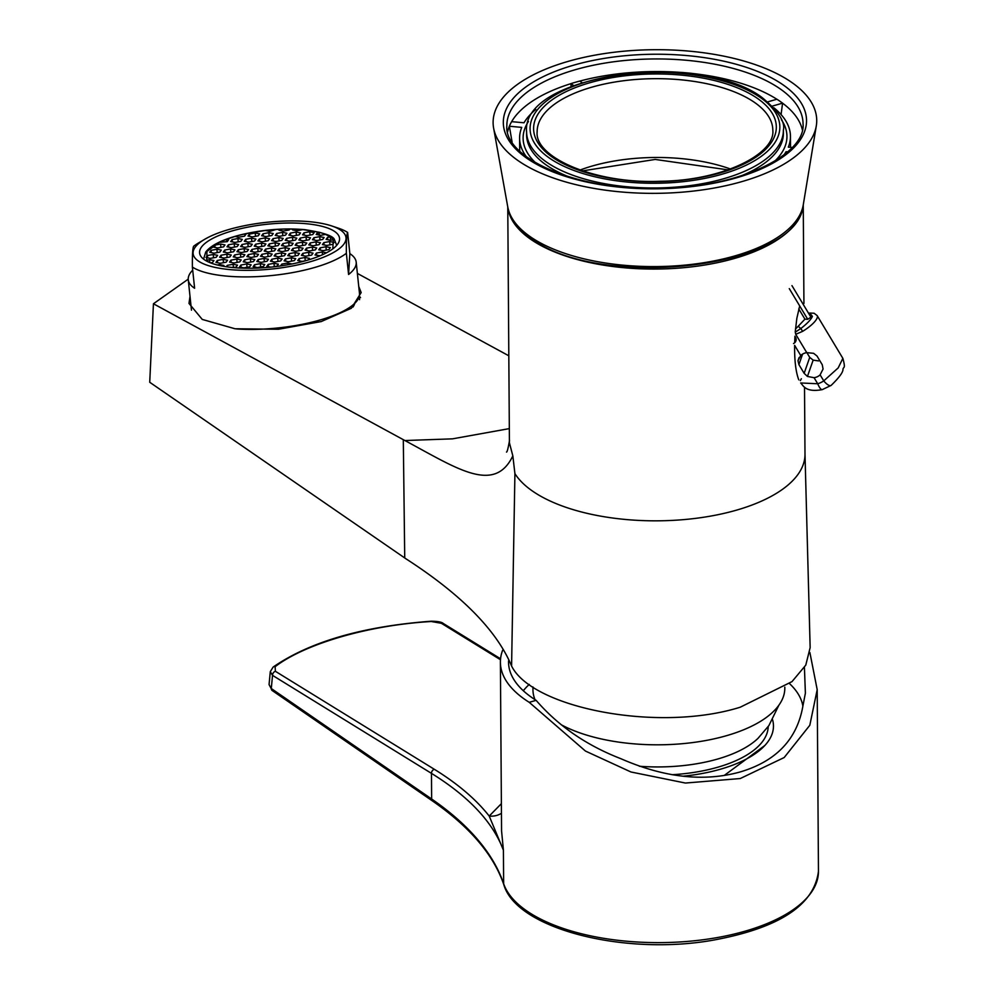 <?xml version="1.0" encoding="UTF-8"?>
<svg xmlns="http://www.w3.org/2000/svg" width="994" height="994" viewBox="0 0 994 994"><rect width="100%" height="100%" fill="white"/><g stroke="black" fill="none" stroke-linecap="round" stroke-linejoin="round"><path stroke-width="1.49" d="M512.842 455.886L514.917 473.616L511.587 666.005C495.546 627.574 456.668 591.542 406.161 558.939L404.732 557.957L403.303 439.671L404.893 440.541C456.606 468.236 494.329 494.453 512.842 455.886L509.425 442.852L507.772 207.013M190.016 296.374L188.984 303.418L202.254 319.422L235.031 328.766L278.519 329.25L321.261 321.547L351.367 308.264L361.17 292.571L358.759 286.508M403.303 439.671L153.436 303.766L188.226 279.165M404.893 440.541L452.543 438.839L509.326 428.613M508.816 355.79L357.38 273.425M404.732 557.957L149.721 382.268L153.436 303.766M804.991 453.935L810.147 647.641L805.774 665.135L792.007 681.623L740.244 707.206C658.339 732.851 532.225 708.113 511.587 666.005M804.978 453.649A147.746 65.579 179.6 0 1 804.991 454.221A147.746 65.579 179.6 0 1 736.815 510.059A147.746 65.579 -0.4 0 1 514.917 473.616M508.021 208.206A147.746 65.579 -0.4 0 0 735.051 258.291A147.746 65.579 -0.4 0 0 803.028 206.143M799.685 305.916L796.84 318.353L795.225 331.984M794.939 336.196L794.666 342.781M822.274 389.623A10.549 2.82 -107 0 1 817.714 383.759A23.856 21.595 -160.7 0 0 823.753 380.888A10.549 3.715 56 0 0 831.133 385.411L822.274 389.623C805.003 392.816 803.115 385.038 800.655 382.963L817.714 383.759L814.074 377.695L807.439 376.44L804.146 373.334L798.915 364.624L797.983 360.71L800.729 355.504L794.628 345.353C794.442 360.648 795.834 372.154 798.791 379.87M800.332 380.64L801.35 378.739M359.294 296.187A86.18 26.353 174 0 1 360.499 297.666M809.899 652.573L817.192 689.65L809.812 725.272L784.191 757.527L740.257 778.538L685.425 783.048L630.966 771.99L585.441 751.054L529.23 702.323A158.294 70.263 179.6 0 1 500.392 662.277L501.572 830.972L503.411 850.181C492.838 822.15 468.857 796.542 431.471 773.369L272.53 675.361L270.281 671.646L269.063 684.593L271.287 688.531L431.644 799.002L431.471 773.369A3.516 2.721 121.7 0 1 434.328 769.294C457.749 783.769 476.039 799.35 489.21 816.062A21.11 18.29 -143.3 0 0 501.448 813.254M500.392 662.277A158.294 70.263 179.6 0 1 502.629 650.275M804.419 667.483L805.389 693.166L802.891 706.063C797.101 739.238 776.252 761.18 740.356 771.903C704.063 782.067 664.24 777.668 620.89 758.708C586.472 745.376 558.206 725.918 536.114 700.335L529.23 702.323M536.114 700.335A150.144 66.648 179.6 0 1 508.779 665.682A150.144 66.648 179.6 0 1 508.58 660.761M789.559 683.636A144.229 64.014 179.6 0 1 802.879 706.138M523.304 690.731A144.229 64.014 179.6 0 1 529.255 684.406M500.479 659.73L441.373 623.288L431.284 621.511C369.271 625.077 305.394 643.553 275.114 666.688L275.388 671.298A3.516 2.721 121.7 0 0 272.53 675.361L271.287 688.531A3.516 2.659 -55.4 0 0 272.257 690.581L432.614 801.052C469.814 826.896 493.546 854.741 503.796 884.598C516.321 928.831 623.586 955.806 712.213 940.336C778.824 928.284 814.235 905.261 818.46 871.253A158.294 70.263 -0.4 0 1 708.175 939.044A158.294 70.263 -0.4 0 1 530.709 913.511A158.294 70.263 -0.4 0 1 503.647 883.716A3.516 3.119 161.2 0 0 503.796 884.598M441.373 623.288A3.516 2.721 -58.3 0 1 443.324 623.499L443.324 623.499C441.771 622.045 437.72 621.275 431.16 621.213C362.661 626.406 309.991 641.689 273.151 667.049L270.281 671.646M275.114 666.688A3.516 2.746 -126.1 0 0 273.151 667.049M432.614 801.052A3.516 2.659 124.6 0 1 431.644 799.002A492.477 218.593 179.6 0 1 503.647 883.716L503.411 850.181L489.21 816.062L501.386 803.649M683.052 776.215A114.322 50.744 -0.4 0 0 764.833 745.488A114.322 50.744 -0.4 0 0 772.562 719.718M532.933 686.929L532.958 689.786A125.927 55.9 -0.4 0 0 534.996 699.639M561.324 724.8A125.927 55.9 -0.4 0 0 701.329 741.3A125.927 55.9 -0.4 0 0 784.813 688.022L784.813 687.152M639.366 766.25A109.054 48.408 -0.4 0 0 758.012 738.343L768.884 725.595L778.886 705.181M672.081 774.724A109.054 48.408 -0.4 0 0 768.188 726.577M270.877 223.886A70.35 21.508 174 0 1 339.526 238.262A70.35 21.508 174 0 1 271.822 267.026A70.35 21.508 174 0 1 199.595 252.998A70.35 21.508 174 0 1 270.877 223.886M268.119 269.374A76.861 23.496 -6 0 0 337.264 250.165A76.861 23.496 -6 0 0 331.723 225.949A76.861 23.496 -6 0 0 204.677 239.318A76.861 23.496 -6 0 0 202.341 263.298A76.861 23.496 -6 0 0 268.119 269.374M204.677 239.318L198.725 242.834A84.428 25.807 -6 0 0 193.644 246.226C192.687 248.053 192.264 254.998 192.376 267.075A84.428 25.807 -6 0 0 268.417 275.847A84.428 25.807 -6 0 0 346.359 253.296C346.235 241.306 346.657 234.348 347.627 232.447A84.428 25.807 -6 0 0 338.271 228.135L331.723 225.949M347.627 232.447L349.851 253.632A84.428 25.807 174 0 1 356.187 262.105A84.428 25.807 174 0 1 348.583 274.481L346.359 253.296M192.376 267.075L194.613 288.26A84.428 25.807 174 0 1 188.264 279.786A84.428 25.807 174 0 1 192.699 270.169M236.622 328.952A84.428 25.807 -6 0 0 359.48 293.416L356.187 262.105M348.583 274.481L349.851 253.632M352.982 307.034A79.147 24.204 -6 0 0 354.734 303.344M358.909 297.467A83.894 25.645 174 0 1 359.592 299.654M208.392 261.969A65.082 19.892 174 0 1 206.715 260.204L206.976 251.407L219.363 242.325A65.082 19.892 174 0 1 226.557 239.281L226.818 241.741M219.363 242.325L227.291 241.641L228.67 239.691L226.557 239.281L235.006 236.473A65.082 19.892 174 0 1 244.822 233.938L244.996 235.578M265.386 230.521L265.386 230.459A65.082 19.892 174 0 1 276.133 229.465L279.637 229.266A65.082 19.892 174 0 1 289.85 229.03L293.18 229.08A65.082 19.892 174 0 1 302.872 229.589L319.086 232.236A65.082 19.892 174 0 1 325.585 234.398L330.281 236.895A65.082 19.892 174 0 1 333.325 239.716L332.804 248.873M319.397 235.106L319.086 232.236L317.558 232.521L317.794 234.795M235.006 236.473L238.808 237.218L244.611 236.125L245.99 234.162L244.822 233.938L265.386 230.459L269.759 231.378L276.133 229.465M306.04 236.957L300.238 238.051L298.859 240.001L303.282 240.859L309.084 239.765L310.463 237.814L306.04 236.957L306.388 240.275M308.19 259.981L309.345 258.353L304.922 257.496L305.27 260.813M291.95 263.982L287.601 263.012L287.788 264.764M223.128 259.372L217.326 260.465L215.947 262.416L220.37 263.273L226.172 262.18L227.551 260.229L223.128 259.372L223.488 262.689M296.1 232.049L290.298 233.143L288.906 235.106L293.329 235.963L299.132 234.87L300.523 232.919L296.1 232.049L296.448 235.379M271.399 248.003L265.597 249.096L264.218 251.06L268.641 251.917L274.443 250.823L275.823 248.86L271.399 248.003L271.747 251.32M325.933 246.748L320.13 247.841L318.739 249.805L323.162 250.662L328.964 249.569L330.343 247.605L325.933 246.748L326.281 250.078M234.199 243.729L228.396 244.822L227.005 246.785L231.428 247.643L237.231 246.549L238.622 244.586L234.199 243.729L234.547 247.059M268.84 232.683L263.037 233.776L261.646 235.727L266.069 236.584L271.871 235.491L273.251 233.54L268.84 232.683L269.188 236M312.302 247.059L306.5 248.165L305.108 250.115L309.532 250.973L315.334 249.879L316.713 247.928L312.302 247.059L312.65 250.389M294.982 252.588L289.179 253.681L287.788 255.644L292.211 256.502L298.014 255.408L299.393 253.445L294.982 252.588L295.33 255.918M275.089 242.797L269.287 243.89L267.908 245.841L272.331 246.698L278.134 245.605L279.513 243.654L275.089 242.797L275.437 246.114M260.341 263.646L254.539 264.739L253.159 266.69L257.57 267.548L263.373 266.454L264.764 264.503L260.341 263.646L260.689 266.964M257.769 248.314L251.967 249.407L250.587 251.37L255.011 252.227L260.813 251.134L262.192 249.183L257.769 248.314L258.117 251.644M281.352 252.898L275.549 254.004L274.158 255.955L278.581 256.812L284.383 255.719L285.763 253.768L281.352 252.898L281.7 256.228M319.67 236.634L313.868 237.74L312.489 239.691L316.912 240.548L322.715 239.455L324.094 237.504L319.67 236.634L320.018 239.964M237.889 238.523L232.087 239.616L230.695 241.567L235.118 242.424L240.921 241.331L242.3 239.38L237.889 238.523L238.237 241.84M264.031 258.428L258.229 259.521L256.837 261.484L261.26 262.341L267.063 261.248L268.442 259.285L264.031 258.428L264.379 261.745M254.079 253.532L248.276 254.626L246.897 256.576L251.32 257.434L257.123 256.34L258.502 254.389L254.079 253.532L254.439 256.85M236.758 259.061L230.956 260.155L229.577 262.105L234 262.963L239.802 261.869L241.182 259.919L236.758 259.061L237.119 262.379M282.47 232.372L276.667 233.466L275.276 235.416L279.699 236.274L285.502 235.18L286.893 233.23L282.47 232.372L282.818 235.69M220.569 244.039L214.766 245.133L213.375 247.096L217.798 247.953L223.6 246.86L224.979 244.909L220.569 244.039L220.917 247.369M291.292 257.806L285.489 258.9L284.11 260.85L288.521 261.708L294.323 260.614L295.715 258.664L291.292 257.806L291.64 261.124M216.878 249.258L211.076 250.351L209.697 252.302L214.108 253.172L219.91 252.066L221.302 250.115L216.878 249.258L217.226 252.575M247.829 243.418L242.027 244.512L240.647 246.462L245.058 247.332L250.861 246.239L252.252 244.275L247.829 243.418L248.177 246.736M237.491 265.125L233.081 264.267L233.428 267.585L236.112 267.088L237.491 265.125M244.139 248.624L238.336 249.73L236.957 251.681L241.38 252.538L247.183 251.445L248.562 249.494L244.139 248.624L244.487 251.954M309.73 231.739L303.928 232.832L302.549 234.795L306.96 235.653L312.762 234.559L314.154 232.596L309.73 231.739L310.078 235.056M329.623 241.542L323.808 242.635L322.429 244.586L326.852 245.443L332.655 244.35L334.034 242.399L329.623 241.542L329.971 244.859M288.72 242.474L282.917 243.567L281.538 245.53L285.961 246.388L291.764 245.294L293.143 243.344L288.72 242.474L289.068 245.804M293.28 230.024L293.18 229.08L292.596 229.887L297.02 230.745L302.872 229.589M273.077 266.889L277.003 266.143L278.395 264.193L273.971 263.323L274.319 266.653M226.818 254.153L221.016 255.247L219.637 257.21L224.06 258.067L229.862 256.974L231.242 255.011L226.818 254.153L227.166 257.483M261.459 243.108L255.657 244.201L254.278 246.152L258.688 247.009L264.491 245.916L265.883 243.965L261.459 243.108L261.807 246.425M285.029 247.692L279.227 248.786L277.848 250.737L282.271 251.606L288.074 250.5L289.453 248.55L285.029 247.692L285.39 251.01M298.672 247.382L292.857 248.475L291.478 250.426L295.901 251.283L301.704 250.19L303.083 248.239L298.672 247.382L299.02 250.699M278.78 237.578L272.977 238.672L271.598 240.623L276.009 241.492L281.811 240.399L283.203 238.436L278.78 237.578L279.128 240.896M250.401 258.738L244.599 259.832L243.207 261.795L247.63 262.652L253.433 261.559L254.812 259.608L250.401 258.738L250.749 262.068M230.509 248.947L224.706 250.041L223.327 251.991L227.738 252.849L233.54 251.755L234.932 249.805L230.509 248.947L230.857 252.265M213.188 254.464L207.386 255.57L206.007 257.521L210.417 258.378L216.232 257.284L217.611 255.334L213.188 254.464L213.536 257.794M308.612 252.277L302.81 253.371L301.418 255.321L305.841 256.191L311.644 255.098L313.035 253.135L308.612 252.277L308.96 255.595M240.449 253.843L234.646 254.936L233.267 256.887L237.69 257.757L243.493 256.663L244.872 254.7L240.449 253.843L240.797 257.16M326.479 252.787L322.242 251.967L322.528 254.712M210.529 262.876L212.542 262.491L213.921 260.54L209.498 259.683L206.715 260.204M279.749 230.359L279.637 229.266L278.966 230.198L283.389 231.068L289.192 229.974L289.85 229.03M277.661 258.117L271.859 259.21L270.467 261.161L274.891 262.031L280.693 260.925L282.085 258.974L277.661 258.117L278.009 261.434M265.149 237.889L259.347 238.982L257.955 240.946L262.379 241.803L268.181 240.71L269.573 238.746L265.149 237.889L265.497 241.219M327.747 239.691L327.498 237.417L326.119 239.38L330.542 240.237L333.325 239.716M302.35 242.163L296.547 243.257L295.168 245.22L299.592 246.077L305.394 244.984L306.773 243.021L302.35 242.163L302.698 245.493M251.519 238.2L245.717 239.305L244.325 241.256L248.748 242.114L254.551 241.02L255.93 239.069L251.519 238.2L251.867 241.53M267.721 253.221L261.907 254.315L260.527 256.266L264.951 257.123L270.753 256.03L272.132 254.079L267.721 253.221L268.069 256.539M246.711 263.957L240.908 265.05L239.517 267.001L243.94 267.858L249.742 266.765L251.134 264.814L246.711 263.957L247.059 267.274M292.41 237.268L286.607 238.361L285.228 240.312L289.639 241.182L295.454 240.076L296.833 238.125L292.41 237.268L292.758 240.585M255.209 232.994L249.395 234.087L248.015 236.038L252.439 236.907L258.241 235.802L259.62 233.851L255.209 232.994L255.557 236.311M315.98 241.853L310.178 242.946L308.799 244.897L313.222 245.767L319.024 244.673L320.403 242.71L315.98 241.853L316.34 245.17M317.558 232.521L316.179 234.472L320.59 235.342L325.585 234.398M219.55 265.522L219.45 264.578L217.288 264.988M304.922 257.496L299.119 258.589L297.74 260.54L302.151 261.397L305.357 260.788M287.601 263.012L281.799 264.106L280.507 265.932M233.081 264.267L227.278 265.361L226.297 266.752M273.971 263.323L268.169 264.429L266.79 266.38L270.691 267.137M322.242 251.967L316.44 253.06L315.061 255.011L320.167 255.744M223.29 266.255L223.861 265.435L219.45 264.578M314.377 257.968L312.514 258.602M330.629 240.213L330.281 236.895L327.498 237.417M300.238 238.051L300.474 240.312M299.119 258.589L299.356 260.85M281.799 264.106L281.973 265.721M217.326 260.465L217.574 262.739M290.298 233.143L290.534 235.416M265.597 249.096L265.833 251.37M320.13 247.841L320.366 250.115M228.396 244.822L228.632 247.096M263.037 233.776L263.273 236.05M306.5 248.165L306.736 250.426M289.179 253.681L289.416 255.955M269.287 243.89L269.523 246.152M254.539 264.739L254.775 267.001M251.967 249.407L252.203 251.681M275.549 254.004L275.785 256.266M313.868 237.74L314.104 240.001M232.087 239.616L232.323 241.877M258.229 259.521L258.465 261.795M248.276 254.626L248.525 256.899M230.956 260.155L231.204 262.416M276.667 233.466L276.904 235.727M214.766 245.133L215.002 247.407M285.489 258.9L285.725 261.173M211.076 250.351L211.312 252.625M242.027 244.512L242.263 246.785M227.278 265.361L227.44 266.914M238.336 249.73L238.572 251.991M303.928 232.832L304.164 235.106M323.808 242.635L324.056 244.909M282.917 243.567L283.153 245.841M268.169 264.429L268.405 266.69M221.016 255.247L221.252 257.521M255.657 244.201L255.893 246.475M279.227 248.786L279.476 251.06M292.857 248.475L293.106 250.749M272.977 238.672L273.213 240.946M244.599 259.832L244.835 262.105M224.706 250.041L224.942 252.314M207.386 255.57L207.622 257.831M302.81 253.371L303.046 255.644M234.646 254.936L234.882 257.21M316.44 253.06L316.676 255.334M209.498 259.683L209.809 262.59M271.859 259.21L272.095 261.484M259.347 238.982L259.583 241.256M296.547 243.257L296.796 245.53M245.717 239.305L245.953 241.567M261.907 254.315L262.155 256.576M240.908 265.05L241.144 267.324M286.607 238.361L286.844 240.635M249.395 234.087L249.643 236.361M310.178 242.946L310.426 245.22M767.766 101.86L776.898 99.226A148.094 65.728 179.6 0 1 779.818 101.164A148.094 65.728 179.6 0 1 782.576 103.14L781.073 114.558M776.861 99.238A148.094 65.728 -0.4 0 0 692.01 73.432L691.986 74.289M681.362 73.121L681.698 72.45A148.094 65.728 179.6 0 1 692.01 73.394L692.01 73.432M681.685 72.475A148.094 65.728 -0.4 0 0 579.813 81.086M573.724 85.596L570.891 83.633A148.094 65.728 179.6 0 1 579.775 81.061L582.124 82.688M570.891 83.633L570.891 83.67A148.094 65.728 -0.4 0 0 511.649 121.653L524.012 122.784A135.433 60.112 -0.4 0 1 535.778 109.439M512.072 141.993L509.363 126.263A148.094 65.728 179.6 0 1 511.637 121.653M519.7 151.088L519.601 138.203A135.433 60.112 -0.4 0 1 521.738 127.381L509.363 126.238A148.094 65.728 -0.4 0 0 507.611 131.854M802.357 129.804A148.094 65.728 -0.4 0 0 782.576 103.177M571.165 86.577L570.891 83.67M791.261 82.092A161.811 71.829 -0.4 0 0 603.408 53.726A161.811 71.829 -0.4 0 0 493.62 128.127A161.811 71.829 -0.4 0 0 655.419 193.345A161.811 71.829 -0.4 0 0 816.298 125.878A161.811 71.829 -0.4 0 0 791.261 82.092M692.01 73.394L691.588 74.239M782.576 103.14L772.338 106.097M792.206 147.497L788.329 147.137A135.433 60.112 -0.4 0 0 790.454 136.315A135.433 60.112 -0.4 0 0 773.891 107.774M787.658 151.871L786.055 151.722L786.068 153.225M784.005 154.878A135.433 60.112 -0.4 0 0 786.055 151.722M519.601 138.203A135.433 60.112 -0.4 0 0 526.323 156.679M809.75 313.122L812.409 316.403C810.98 319.608 807.128 323.646 800.853 328.505A3.516 0.808 44.9 0 1 798.306 326.169L804.929 319.149L798.778 308.923M791.957 285.638L810.918 317.173L811.166 315.496M810.918 317.173L807.737 319.298L804.929 319.149M806.867 352.634L809.725 357.393L813.154 360.126L818.609 360.921M793.535 343.539A5.281 4.784 -160.7 0 0 795.448 337.065M814.074 377.695A11.468 10.387 -160.7 0 0 820.112 374.837L823.069 369.035L822.262 364.748L817.031 356.038L813.601 353.305L806.768 352.646A11.468 10.387 -160.7 0 0 800.729 355.504M795.486 328.977L798.306 326.169M802.618 331.362L795.722 334.295A3.516 0.783 -99.6 0 1 795.324 332.108L800.853 328.505L802.618 331.362A21.11 6.051 149 0 0 817.143 315.57L842.862 358.349L838.203 367.904L823.753 380.888L820.112 374.837M831.133 385.411L831.133 385.411C838.824 377.944 842.763 372.713 842.974 369.718C843.049 366.053 846.093 370.178 842.862 358.349M275.388 671.298L434.328 769.294M203.845 259.335A66.834 20.439 174 0 1 203.733 258.626L203.795 259.31M336.668 244.623A66.834 20.439 174 0 1 336.693 245.356L334.493 239.815C333.586 236.013 323.746 232.633 304.984 229.676C284.011 227.862 262.515 229.589 240.498 234.87C222.693 239.405 211.101 245.133 205.708 252.054L203.733 258.626M779.731 88.578A148.094 65.728 -0.4 0 0 613.186 61.852A148.094 65.728 -0.4 0 0 506.853 125.716C503.672 158.543 579.763 192.016 662.228 188.338C739.909 187.431 806.134 154.356 803.04 123.654A148.094 65.728 -0.4 0 0 779.731 88.578M754.284 102.258A117.839 52.309 -0.4 0 0 621.759 80.986A117.839 52.309 -0.4 0 0 537.145 131.804C534.35 157.201 594.934 184.263 660.799 181.243C722.849 180.585 775.531 153.884 772.823 130.164A117.839 52.309 -0.4 0 0 754.284 102.258M580.036 170.049A117.839 52.309 179.6 0 1 730.478 169.005M803.276 204.789C799.126 268.604 599.419 290.67 531.529 238.51C518.011 229.216 510.084 218.668 507.748 206.851A148.205 65.778 -0.4 0 0 530.597 236.932A148.205 65.778 -0.4 0 0 691.812 264.379A148.205 65.778 -0.4 0 0 803.276 204.789L816.298 125.878M782.676 84.577A151.61 67.294 179.6 0 1 661.755 188.723A151.61 67.294 179.6 0 1 520.347 91.299A151.61 67.294 179.6 0 1 782.676 84.577M535.642 162.83A131.916 58.547 179.6 0 1 528.46 121.467M781.371 119.702A131.916 58.547 179.6 0 1 774.773 161.152M741.325 175.814A128.4 56.993 -0.4 0 0 783.396 133.208L783.384 130.09A128.4 56.993 179.6 0 1 691.203 185.456A128.4 56.993 179.6 0 1 546.799 162.283A128.4 56.993 179.6 0 1 526.596 131.879L526.621 134.998A128.4 56.993 -0.4 0 0 546.824 165.402A128.4 56.993 -0.4 0 0 569.289 177.019M760.186 97.4A124.884 55.428 -0.4 0 0 544.116 102.929A124.884 55.428 -0.4 0 0 660.6 183.182A124.884 55.428 -0.4 0 0 760.186 97.4M757.229 98.257A121.355 53.862 179.6 0 1 660.438 181.616A121.355 53.862 179.6 0 1 547.234 103.637A121.355 53.862 179.6 0 1 757.229 98.257M812.409 316.403A3.516 3.181 19.3 0 1 811.067 316.738M806.768 352.646L795.722 334.295M813.154 360.126L807.439 376.44M802.605 354.075L798.915 364.624M804.146 373.334L809.725 357.393M797.983 360.71L799.089 357.542M789.286 288.62L807.737 319.298M509.524 440.404C508.133 448.393 507.126 452.282 506.48 452.059M803.251 204.95L803.935 303.468M804.519 387.138L804.991 454.221M817.192 689.65L818.46 871.253M272.257 690.581L269.063 684.593M500.566 658.798L443.324 623.499M724.241 775.444L764.833 745.488M191.469 310.153L188.264 279.786M507.748 206.851L493.62 128.127M790.541 147.348L790.454 136.315M582.509 170.893L655.195 159.438L728.018 169.875M783.384 130.09C785.359 121.864 778.302 111.055 762.199 97.648C701.031 50.706 520.794 73.444 526.596 131.879M809.688 313.023L814.111 313.247L817.143 315.57"/></g></svg>
